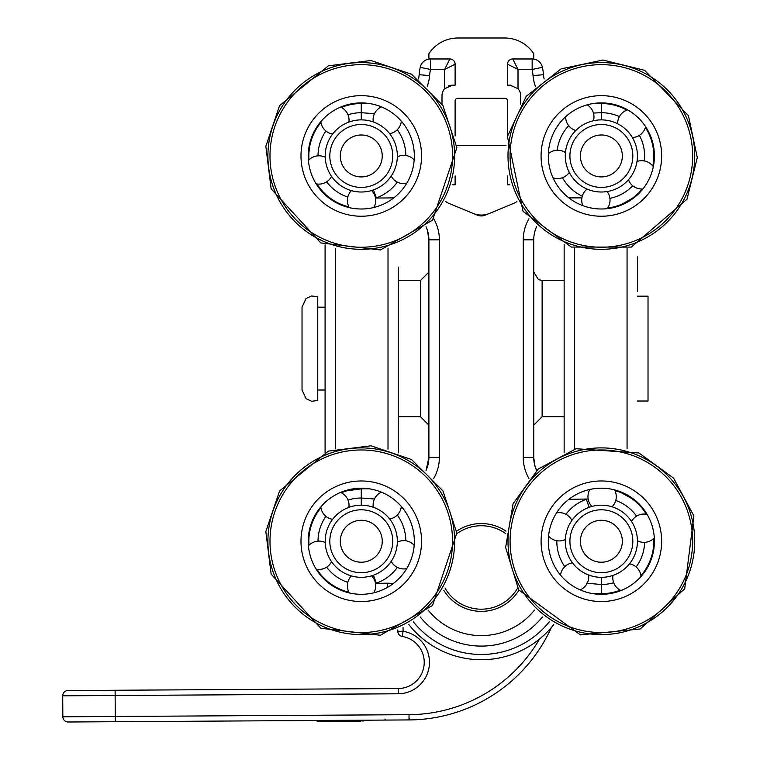 <?xml version="1.0" encoding="UTF-8"?>
<svg xmlns="http://www.w3.org/2000/svg" width="760" height="760" viewBox="0 0 760 760"><rect width="100%" height="100%" fill="white"/><g stroke="black" fill="none" stroke-linecap="round" stroke-linejoin="round"><path stroke-width="1.14" d="M544.131 78.964A31.454 31.454 0 0 1 543.486 74.708A62.386 62.386 0 0 0 542.412 67.336L532.152 69.454L518.016 69.454L512.772 58.966A5.244 5.244 0 0 0 507.528 64.21L518.016 69.454L518.016 88.73A10.488 10.488 0 0 1 520.638 95.665A10.488 10.488 0 0 0 518.016 88.73L510.15 85.177A10.488 10.488 0 0 1 510.406 85.186M507.528 85.177L510.15 85.177L507.528 85.177L507.528 64.21L507.528 85.177M448.124 86.136A10.488 10.488 0 0 1 452.485 85.177L444.628 88.73A10.488 10.488 0 0 0 442.006 95.665L442.006 104.129M445.702 201.495A10.488 10.488 0 0 0 448.476 203.186L477.308 215.137A10.488 10.488 0 0 0 485.336 215.137L514.168 203.186A10.488 10.488 0 0 0 516.933 201.495M520.638 95.665L520.638 104.129M428.897 239.486L427.386 230.232L426.027 226.736A31.454 31.454 0 0 1 428.897 239.827L428.897 457.377A31.454 31.454 0 0 1 426.037 470.478L428.897 457.377A31.454 31.454 0 0 1 426.037 470.478M533.748 457.71L534.964 465.984L536.607 470.478A31.454 31.454 0 0 1 533.739 457.377L533.739 239.827A31.454 31.454 0 0 1 536.598 226.718A31.454 31.454 0 0 0 533.739 239.827L523.26 239.827L523.26 457.377A41.942 41.942 0 0 0 528.903 478.391M626.288 495.102L621.965 493.05L631.883 498.626M341.335 492.756L343.558 491.91L341.335 492.756A52.421 52.421 0 0 1 361.276 488.832A52.421 52.421 0 0 0 341.344 492.765M347.367 490.713L361.276 488.832L361.276 498.009A43.244 43.244 0 0 0 348.013 500.089M369.417 488.832L361.276 488.832M631.883 198.578L621.994 204.145M334.799 201.191L330.762 198.578M589.181 507.309L586.311 499.32A44.555 44.555 0 0 0 565.896 514.283M588.725 576.479L589.181 575.197M588.154 499.006L568.879 499.32M586.311 583.195L601.369 584.497A43.244 43.244 0 0 0 613.69 582.711M593.218 593.674L601.369 593.674A52.421 52.421 0 0 0 620.188 590.178A52.421 52.421 0 0 1 601.369 593.674L601.369 577.315M640.946 575.633A52.421 52.421 0 0 0 653.714 538.469A52.421 52.421 0 0 1 640.946 575.633M646.294 514.235A52.421 52.421 0 0 0 614.897 490.608A52.421 52.421 0 0 1 646.294 514.235M373.464 575.197L376.333 583.195A44.555 44.555 0 0 0 397.347 567.416M375.469 583.338L387.543 583.195A41.942 41.942 0 0 1 393.252 583.585M374.462 499.006L361.276 498.009L361.276 505.191M518.871 590.216A43.909 43.909 0 0 1 443.764 590.216M456.674 531.126A43.909 43.909 0 0 1 505.97 531.126M373.464 189.895L376.333 197.885A44.555 44.555 0 0 0 397.347 182.105M375.469 198.037L393.765 197.885M374.462 113.696L361.276 112.698A43.244 43.244 0 0 0 348.013 114.788M369.417 103.531L361.276 103.531A52.421 52.421 0 0 0 341.344 107.464A52.421 52.421 0 0 1 361.276 103.531L369.417 103.531M601.369 119.88L601.369 112.698L593.436 113.059M607.667 207.993A52.421 52.421 0 0 0 642.067 188.993A52.421 52.421 0 0 1 607.667 207.993M652.811 166.041A52.421 52.421 0 0 0 645.373 127.461A52.421 52.421 0 0 1 652.811 166.041M619.381 116.631A43.244 43.244 0 0 0 601.369 112.698L601.369 103.531A52.421 52.421 0 0 1 626.867 110.143A52.421 52.421 0 0 0 601.369 103.531L593.218 103.531M507.528 64.21A5.244 5.244 0 0 1 512.772 58.966L533.739 58.966L533.739 53.722A34.599 34.599 0 0 0 504.744 38L457.9 38A34.599 34.599 0 0 0 428.897 53.722L428.897 58.966L449.863 58.966A5.244 5.244 0 0 1 455.107 64.21A5.244 5.244 0 0 0 449.863 58.966L444.628 69.454L455.107 64.21A5.244 5.244 0 0 0 449.863 58.966L430.492 58.966A10.488 10.488 0 0 0 420.223 67.336A62.386 62.386 0 0 0 419.159 74.708A31.454 31.454 0 0 1 418.503 78.954M452.485 85.177L455.107 85.177L452.485 85.177M427.262 86.317A41.942 41.942 0 0 0 429.609 75.591A51.898 51.898 0 0 1 430.492 69.454L420.223 67.336M320.929 122.474A52.421 52.421 0 0 0 308.997 159.923A52.421 52.421 0 0 1 320.929 122.474M316.967 183.977A52.421 52.421 0 0 0 348.897 206.891A52.421 52.421 0 0 1 316.967 183.977M320.929 507.775A52.421 52.421 0 0 0 308.997 545.224A52.421 52.421 0 0 1 320.929 507.775M316.967 569.278A52.421 52.421 0 0 0 348.897 592.192A52.421 52.421 0 0 1 316.967 569.278M420.213 616.949A78.631 78.631 0 0 0 542.431 616.949M542.412 67.336A10.488 10.488 0 0 0 532.152 58.966L532.152 69.454A51.898 51.898 0 0 1 533.035 75.591A41.942 41.942 0 0 0 535.382 86.317M398.497 452.837L398.497 267.178M325.099 244.805L325.099 452.399M637.535 256.861L637.535 291.488M564.148 452.837L564.148 244.369M596.913 191.739A36.062 36.062 0 0 0 637.156 160.398A36.062 36.062 0 0 0 605.815 120.156A36.062 36.062 0 0 0 565.573 151.496A36.062 36.062 0 0 0 596.913 191.739M594.823 208.591A53.048 53.048 0 0 1 548.72 149.406A53.048 53.048 0 0 1 607.914 103.303A53.048 53.048 0 0 1 654.008 162.498A53.048 53.048 0 0 1 594.823 208.591M658.635 137.123A60.287 60.287 0 0 1 620.198 213.218A60.287 60.287 0 0 1 544.093 174.772A60.287 60.287 0 0 1 582.54 98.677A60.287 60.287 0 0 1 658.635 137.123M622.069 570.788A36.062 36.062 0 0 0 630.895 520.553A36.062 36.062 0 0 0 580.659 511.717A36.062 36.062 0 0 0 571.833 561.953A36.062 36.062 0 0 0 622.069 570.788M631.826 584.697A53.048 53.048 0 0 1 557.925 571.71A53.048 53.048 0 0 1 570.912 497.809A53.048 53.048 0 0 1 644.803 510.796A53.048 53.048 0 0 1 631.826 584.697M631.218 488.88A60.287 60.287 0 0 1 653.742 571.102A60.287 60.287 0 0 1 571.52 593.626A60.287 60.287 0 0 1 548.995 511.404A60.287 60.287 0 0 1 631.218 488.88M601.369 572.707A31.454 31.454 0 0 0 632.823 541.253A31.454 31.454 0 0 0 601.369 509.798A31.454 31.454 0 0 0 569.914 541.253A31.454 31.454 0 0 0 601.369 572.707M601.369 562.219A20.966 20.966 0 0 0 622.336 541.253A20.966 20.966 0 0 0 601.369 520.286A20.966 20.966 0 0 0 580.403 541.253A20.966 20.966 0 0 0 601.369 562.219M361.276 572.707A31.454 31.454 0 0 0 392.73 541.253A31.454 31.454 0 0 0 361.276 509.798A31.454 31.454 0 0 0 329.821 541.253A31.454 31.454 0 0 0 361.276 572.707M361.276 562.219A20.966 20.966 0 0 0 382.242 541.253A20.966 20.966 0 0 0 361.276 520.286A20.966 20.966 0 0 0 340.309 541.253A20.966 20.966 0 0 0 361.276 562.219M630.477 144.03A31.454 31.454 0 0 0 589.447 126.844A31.454 31.454 0 0 0 572.261 167.875A31.454 31.454 0 0 0 613.292 185.06A31.454 31.454 0 0 0 630.477 144.03M620.768 148A20.966 20.966 0 0 0 593.417 136.543A20.966 20.966 0 0 0 581.961 163.894A20.966 20.966 0 0 0 609.311 175.351A20.966 20.966 0 0 0 620.768 148M302.034 307.496L302.034 390.013L302.034 307.496M637.535 401.023L648.024 401.023L648.024 296.181L637.535 296.181M302.034 307.192L306.023 298.547L311.524 295.982L317.765 296.704L317.765 400.501L311.742 401.251L306.109 398.734L302.034 390.013M517.617 588.04A41.724 41.724 0 0 1 445.018 588.04M456.902 533.625A41.724 41.724 0 0 1 505.742 533.625M418.313 719.596L417.154 719.672M315.761 720.499L318.202 721.534L340.147 721.401L325.926 721.487M361.37 720.223A1.045 0.988 89.7 0 1 360.382 721.278L340.147 721.401L315.923 720.499M360.382 721.278L355.937 721.297M68.115 722A5.244 5.244 0 0 1 62.843 716.794L62.709 695.818L398.212 693.785A31.454 31.454 0 0 0 429.381 664.772A31.454 31.454 0 0 0 403.075 631.284L402.23 636.462A26.21 26.21 0 0 1 424.147 664.364A26.21 26.21 0 0 1 398.173 688.541L67.925 690.545A5.244 5.244 0 0 0 62.709 695.818A5.244 5.244 0 0 1 67.925 690.545L115.102 690.26L115.263 716.471L62.843 716.794A5.244 5.244 0 0 0 68.115 722L409.041 719.929A157.263 157.263 0 0 0 551.351 627.532M397.822 629.954L397.831 631.322A5.244 5.244 0 0 0 402.23 636.462M408.842 624.558A92.264 92.264 0 0 0 553.793 624.558M361.484 577.315A36.062 36.062 0 0 0 397.337 541.044A36.062 36.062 0 0 0 361.066 505.191A36.062 36.062 0 0 0 325.204 541.462A36.062 36.062 0 0 0 361.484 577.315M361.579 594.301A53.048 53.048 0 0 1 308.227 541.557A53.048 53.048 0 0 1 360.971 488.205A53.048 53.048 0 0 1 414.323 540.949A53.048 53.048 0 0 1 361.579 594.301M415.929 566.694A60.287 60.287 0 0 0 386.707 486.6A60.287 60.287 0 0 0 306.613 515.822A60.287 60.287 0 0 0 335.834 595.906A60.287 60.287 0 0 0 415.929 566.694M361.484 192.014A36.062 36.062 0 0 0 397.337 155.743A36.062 36.062 0 0 0 361.066 119.88A36.062 36.062 0 0 0 325.204 156.161A36.062 36.062 0 0 0 361.484 192.014M361.579 209A53.048 53.048 0 0 1 308.227 156.256A53.048 53.048 0 0 1 360.971 102.904A53.048 53.048 0 0 1 414.323 155.648A53.048 53.048 0 0 1 361.579 209M415.929 181.383A60.287 60.287 0 0 0 386.707 101.289A60.287 60.287 0 0 0 306.613 130.511A60.287 60.287 0 0 0 335.834 210.605A60.287 60.287 0 0 0 415.929 181.383M361.276 187.406A31.454 31.454 0 0 0 392.73 155.952A31.454 31.454 0 0 0 361.276 124.498A31.454 31.454 0 0 0 329.821 155.952A31.454 31.454 0 0 0 361.276 187.406M361.276 176.918A20.966 20.966 0 0 0 382.242 155.952A20.966 20.966 0 0 0 361.276 134.986A20.966 20.966 0 0 0 340.309 155.952A20.966 20.966 0 0 0 361.276 176.918M506.036 145.207A2.622 2.622 0 0 1 504.906 145.464L457.729 145.464A2.622 2.622 0 0 1 456.608 145.207M455.107 136.002L455.107 100.909A2.622 2.622 0 0 1 457.729 98.287L504.906 98.287A2.622 2.622 0 0 1 507.528 100.909L507.528 136.002M489.345 213.475A20.966 20.966 0 0 1 473.299 213.475M455.107 64.21L455.107 85.177M509.865 184.784L507.528 184.784L507.528 175.902M455.107 175.902L455.107 184.784L452.77 184.784M549.281 621.813A87.02 87.02 0 0 1 413.354 621.813M536.598 470.478A31.454 31.454 0 0 1 533.739 457.377L523.26 457.377M426.037 226.727A31.454 31.454 0 0 1 428.897 239.827L439.384 239.827A41.942 41.942 0 0 0 433.741 218.814M556.814 540.721A44.555 44.555 0 0 0 564.756 566.656M636.139 566.969A43.244 43.244 0 0 0 644.603 542.346M636.576 516.135A43.244 43.244 0 0 0 615.761 500.469M405.83 540.778A44.555 44.555 0 0 0 397.299 515.033M325.935 516.325A43.244 43.244 0 0 0 318.022 541.139M326.648 567.159A43.244 43.244 0 0 0 347.805 582.35M528.903 218.814A41.942 41.942 0 0 0 523.26 239.827M581.903 197.885L568.879 197.885M568.679 125.666A44.555 44.555 0 0 0 557.175 150.233M562.466 177.678A44.555 44.555 0 0 0 582.274 196.213M430.492 58.966L430.492 69.454L444.628 69.454L444.628 88.73M405.83 155.477A44.555 44.555 0 0 0 397.299 129.722M433.741 478.391A41.942 41.942 0 0 0 439.384 457.377L439.384 239.827M534.517 610.061A68.153 68.153 0 0 1 428.127 610.061M325.935 131.024A43.244 43.244 0 0 0 318.022 155.838M326.648 181.858A43.244 43.244 0 0 0 347.805 197.049M361.276 119.88L361.276 103.531M609.909 198.35A43.244 43.244 0 0 0 632.709 185.754M644.328 160.93A43.244 43.244 0 0 0 639.397 135.356M419.159 74.708L429.609 75.591M428.897 457.463L439.384 457.377M387.543 587.347L387.543 583.195M543.486 74.708L533.035 75.591M398.497 280.449L420.508 280.449L420.508 416.746L428.897 425.134M533.739 425.134L542.127 416.746L542.127 280.449L538.441 279.594L533.739 272.061M335.587 248.377L335.587 448.827M334.685 201.856L335.587 201.818L335.587 202.369M388.008 248.083L388.008 449.122M627.057 448.827L627.057 248.377M627.057 202.369L627.057 201.818L627.95 201.856M627.95 495.349L627.057 495.387L627.057 494.836M574.636 449.122L574.636 248.083M514.644 184.452A91.285 91.285 0 0 1 572.859 69.227A91.285 91.285 0 0 1 688.085 127.442A91.285 91.285 0 0 1 629.878 242.668A91.285 91.285 0 0 1 514.644 184.452M512.667 185.107A93.366 93.366 0 0 1 572.214 67.251A93.366 93.366 0 0 1 690.061 126.796A93.366 93.366 0 0 1 630.524 244.644A93.366 93.366 0 0 1 512.667 185.107M556.168 620.559A91.285 91.285 0 0 1 522.063 496.052A91.285 91.285 0 0 1 646.57 461.947A91.285 91.285 0 0 1 680.675 586.454A91.285 91.285 0 0 1 556.168 620.559M555.133 622.364A93.366 93.366 0 0 1 520.248 495.026A93.366 93.366 0 0 1 647.596 460.142A93.366 93.366 0 0 1 682.48 587.489A93.366 93.366 0 0 1 555.133 622.364M409.478 718.884L409.041 719.929L409.013 714.685L115.263 716.471L115.292 721.715M539.533 639.046A152.028 152.028 0 0 1 409.013 714.685L330.191 715.169M397.831 631.322L403.075 631.284L403.047 627.608M398.173 688.541L398.212 693.785M67.925 690.545A5.244 5.244 0 0 0 62.709 695.818M321.879 625.898A93.366 93.366 0 0 0 445.92 580.649A93.366 93.366 0 0 0 400.662 456.608A93.366 93.366 0 0 0 276.63 501.856A93.366 93.366 0 0 0 321.879 625.898M444.039 579.766A91.285 91.285 0 0 0 399.788 458.489A91.285 91.285 0 0 0 278.512 502.74A91.285 91.285 0 0 0 322.753 624.017A91.285 91.285 0 0 0 444.039 579.766M321.879 240.597A93.366 93.366 0 0 0 445.92 195.339A93.366 93.366 0 0 0 400.662 71.307A93.366 93.366 0 0 0 276.63 116.555A93.366 93.366 0 0 0 321.879 240.597M444.039 194.465A91.285 91.285 0 0 0 399.788 73.188A91.285 91.285 0 0 0 278.512 117.429A91.285 91.285 0 0 0 322.753 238.716A91.285 91.285 0 0 0 444.039 194.465M534.964 465.984L533.739 457.539M621.975 204.155L626.288 202.093M427.386 230.232L428.897 239.6M333.44 200.374L334.808 201.2M420.508 280.449L428.897 272.061M398.497 416.746L420.508 416.746M542.127 416.746L564.148 416.746M542.127 280.449L564.148 280.449M628.453 179.768A14.155 14.155 0 0 0 642.903 188.945M653.315 166.725A14.155 14.155 0 0 0 637.003 161.5M632.386 137.55A14.155 14.155 0 0 0 645.591 126.644M627.665 109.877A14.155 14.155 0 0 0 617.652 123.775M593.456 120.764A14.155 14.155 0 0 0 587.157 104.832M565.668 116.707A14.155 14.155 0 0 0 575.795 130.511M565.459 152.599A14.155 14.155 0 0 0 548.369 153.672M553.014 177.773A14.155 14.155 0 0 0 569.278 172.406M587.081 189.069A14.155 14.155 0 0 0 582.815 205.656M607.173 208.686A14.155 14.155 0 0 0 607.107 191.558M631.322 247.085L686.992 199.206L697.29 157.577L688.436 115.672L644.622 70.328L602.994 60.03L561.089 68.885L526.233 96.302L507.433 136.496L523.061 211.365L571.32 247.057L631.322 247.085M637.431 540.75A14.155 14.155 0 0 0 654.312 537.871M647.121 514.396A14.155 14.155 0 0 0 631.522 521.464M612.038 506.796A14.155 14.155 0 0 0 614.507 489.858M589.969 489.44A14.155 14.155 0 0 0 591.869 506.464M571.9 520.457A14.155 14.155 0 0 0 556.548 512.876M548.568 536.085A14.155 14.155 0 0 0 565.345 539.533M572.489 562.856A14.155 14.155 0 0 0 560.528 575.111M580.136 589.874A14.155 14.155 0 0 0 588.601 574.987M612.987 575.396A14.155 14.155 0 0 0 620.948 590.558M641.041 576.469A14.155 14.155 0 0 0 629.508 563.815M684.712 588.753L693.889 515.907L673.607 478.125L638.932 452.979L576.023 448.733L538.241 469.015L513.095 503.69L505.628 547.409L518.643 589.827L580.45 634.875L640.195 628.976L684.712 588.753M325.099 307.192L317.765 307.192M325.099 390.013L317.765 390.013M384.873 719.026L385.928 720.072M364.04 720.204L362.995 721.259M316.141 569.135A14.155 14.155 0 0 0 331.578 561.716M325.233 542.564A14.155 14.155 0 0 0 308.417 545.832M320.815 506.939A14.155 14.155 0 0 0 332.633 519.327M348.887 507.385A14.155 14.155 0 0 0 340.584 492.404M381.397 492.167A14.155 14.155 0 0 0 373.274 507.243M389.661 519.004A14.155 14.155 0 0 0 401.337 506.483M414.171 545.224A14.155 14.155 0 0 0 397.328 542.156M391.21 561.374A14.155 14.155 0 0 0 406.724 568.613M373.844 592.79A14.155 14.155 0 0 0 371.555 575.823M351.386 575.938A14.155 14.155 0 0 0 349.296 592.933M320.796 628.225L271.149 574.133L265.829 531.582L279.556 491.007L328.396 451.126L370.947 445.806L411.521 459.534L442.909 490.865L456.845 532.988L432.516 605.501L380.38 635.265L320.796 628.225M316.141 183.825A14.155 14.155 0 0 0 331.578 176.415M325.233 157.263A14.155 14.155 0 0 0 308.417 160.531M320.815 121.638A14.155 14.155 0 0 0 332.633 134.026M348.887 122.075A14.155 14.155 0 0 0 340.584 107.103M381.397 106.865A14.155 14.155 0 0 0 373.274 121.942M389.661 133.703A14.155 14.155 0 0 0 401.337 121.182M414.171 159.923A14.155 14.155 0 0 0 397.328 156.855M391.21 176.073A14.155 14.155 0 0 0 406.724 183.312M373.844 207.489A14.155 14.155 0 0 0 371.555 190.523M351.386 190.636A14.155 14.155 0 0 0 349.296 207.632M320.796 242.924L271.149 188.832L265.829 146.281L279.556 105.697L328.396 65.826L370.947 60.505L411.521 74.233L442.909 105.564L456.845 147.687L432.516 220.191L380.38 249.964L320.796 242.924"/></g></svg>

